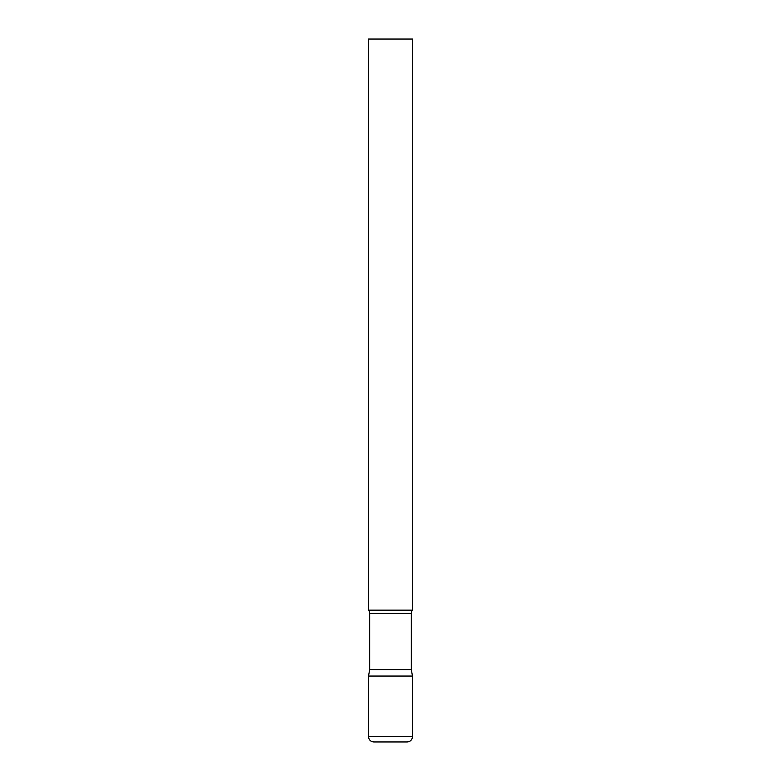<?xml version="1.0" encoding="UTF-8"?>
<svg xmlns="http://www.w3.org/2000/svg" width="781" height="781" viewBox="0 0 781 781"><rect width="100%" height="100%" fill="white"/><g stroke="black" fill="none" stroke-linecap="round" stroke-linejoin="round"><path stroke-width="1.17" d="M368.534 736.678L368.534 676.053L369.677 669.571L411.323 669.571L412.466 676.053L368.534 676.053L412.466 676.053L412.466 736.678L368.534 736.678C368.847 739.88 370.604 741.638 373.806 741.95L407.194 741.95C410.396 741.638 412.153 739.88 412.466 736.678M411.323 669.571L411.323 613.436A5.272 5.272 0 0 1 412.466 610.156L412.466 39.05L368.534 39.05L368.534 610.156A5.272 5.272 0 0 1 369.677 613.436L411.323 613.436M369.677 669.571L369.677 613.436M368.534 610.156L412.466 610.156"/></g></svg>
